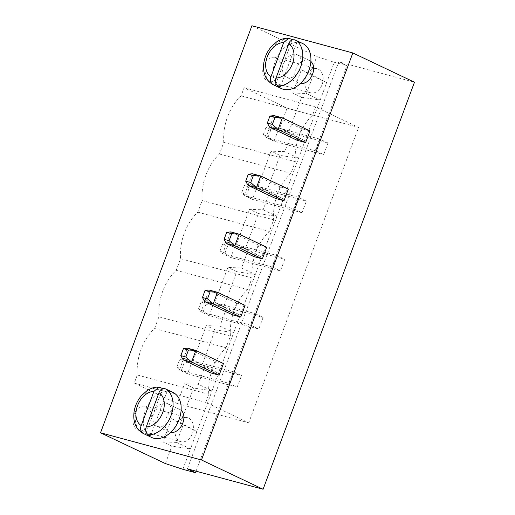 <?xml version="1.0" encoding="UTF-8"?>
<svg xmlns="http://www.w3.org/2000/svg" width="515" height="515" viewBox="0 0 515 515"><rect width="100%" height="100%" fill="white"/><g stroke="black" fill="none" stroke-linecap="round" stroke-linejoin="round"><path stroke-width="0.39" stroke-dasharray="2.58 1.93" d="M187.389 468.85L338.767 61.819L414.472 82.22M181.113 410.32A12.457 8.639 -64.6 0 0 179.774 409.451A12.457 8.639 -64.6 0 0 178.757 409.077A12.457 8.639 -64.6 0 0 166.306 417.717A12.457 8.639 -64.6 0 0 169.087 431.963A12.457 8.639 -64.6 0 0 170.6 432.446M310.86 61.44A12.457 8.639 -64.6 0 0 309.521 60.57A12.457 8.639 -64.6 0 0 308.504 60.191A12.457 8.639 -64.6 0 0 296.054 68.83A12.457 8.639 -64.6 0 0 298.835 83.076A12.457 8.639 -64.6 0 0 300.348 83.565M223.452 363.545L215.038 361.279L210.712 372.905M245.076 305.395L236.668 303.129L232.342 314.762M266.699 247.251L258.292 244.986L253.966 256.612M309.953 130.958L301.539 128.692L297.213 140.318M288.329 189.102L279.915 186.836L275.589 198.468M251.906 25.75L316.776 56.56L334.254 62.27L346.872 65.669L338.767 61.819M196.067 471.186L346.872 65.669M165.399 463.59L171.888 446.144L162.965 441.909L171.617 418.65L180.54 422.886L193.511 388.001L184.595 383.765L177.244 403.535L134.267 383.121L137.293 374.978A45.268 32.361 -74.9 0 1 154.59 328.461L158.916 316.834A45.268 32.361 -74.9 0 1 176.214 270.317L180.54 258.685A45.268 32.361 -74.9 0 1 197.837 212.167L202.163 200.541A45.268 32.361 -74.9 0 1 219.467 154.024L223.793 142.391A45.268 32.361 -74.9 0 1 241.091 95.874L244.116 87.737L287.093 108.144L279.742 127.913L288.664 132.155L301.636 97.264L292.72 93.028L301.365 69.77L310.288 74.005L316.776 56.56M166.59 403.297A12.457 8.639 115.4 0 1 167.613 403.676A12.457 8.639 115.4 0 1 170.072 418.637A12.457 8.639 115.4 0 1 156.921 426.182A12.457 8.639 115.4 0 1 154.146 411.936A12.457 8.639 115.4 0 1 166.59 403.297M296.337 54.416A12.457 8.639 115.4 0 1 297.361 54.79A12.457 8.639 115.4 0 1 299.82 69.75A12.457 8.639 115.4 0 1 286.668 77.302A12.457 8.639 115.4 0 1 283.894 63.055A12.457 8.639 115.4 0 1 296.337 54.416M183.147 359.811L187.473 348.185L215.038 361.279M204.77 301.668L209.096 290.035L236.668 303.129M226.394 243.518L230.72 231.885L258.292 244.986M269.641 127.224L273.967 115.592L301.539 128.692M248.018 185.368L252.344 173.742L279.915 186.836M182.883 469.3L190.453 448.951L171.888 446.144M171.617 418.65L183.153 424.959L176.664 442.404L190.453 448.951L334.254 62.27M310.288 74.005L326.69 82.625L312.901 76.078L306.412 93.518L292.72 93.028M176.664 442.404L162.965 441.909M301.365 69.77L312.901 76.078M180.54 422.886L196.942 431.506L183.153 424.959M279.742 127.913L291.278 134.222L284.789 151.668L271.09 151.172L258.118 186.063L269.654 192.372L263.165 209.817L249.466 209.322L236.494 244.213L248.03 250.515L241.541 267.961L227.842 267.472L214.864 302.357L226.407 308.665L219.918 326.111L206.219 325.615L193.241 360.506L204.777 366.809L198.294 384.254L212.077 390.801L193.511 388.001M306.412 93.518L320.201 100.071L301.636 97.264M198.294 384.254L184.595 383.765M288.664 132.155L305.06 140.769L291.278 134.222M287.093 108.144L358.594 127.411L248.739 422.802L205.762 402.389L208.787 394.245A45.268 32.361 -74.9 0 1 226.091 347.728L230.417 336.102A45.268 32.361 -74.9 0 1 247.715 289.584L252.041 277.952A45.268 32.361 -74.9 0 1 269.339 231.435L273.665 219.802A45.268 32.361 -74.9 0 1 290.962 173.285L295.288 161.659A45.268 32.361 -74.9 0 1 312.592 115.141L315.618 106.998L358.594 127.411M177.244 403.535L248.739 422.802M134.267 383.121L205.762 402.389M137.293 374.978L208.787 394.245M244.116 87.737L315.618 106.998M154.59 328.461L226.091 347.728M241.091 95.874L312.592 115.141M158.916 316.834L230.417 336.102M223.793 142.391L295.288 161.659M176.214 270.317L247.715 289.584M219.467 154.024L290.962 173.285M180.54 258.685L252.041 277.952M202.163 200.541L273.665 219.802M197.837 212.167L269.339 231.435M146.479 406.715A12.457 8.903 -74.9 0 1 150.528 421.431A12.457 8.903 -74.9 0 1 138.915 430.373A12.457 8.903 -74.9 0 1 133.559 416.023A12.457 8.903 -74.9 0 1 145.397 406.309A12.457 8.903 -74.9 0 1 146.479 406.715M276.227 57.828A12.457 8.903 -74.9 0 1 280.276 72.551A12.457 8.903 -74.9 0 1 268.663 81.486A12.457 8.903 -74.9 0 1 263.307 67.143A12.457 8.903 -74.9 0 1 275.145 57.429A12.457 8.903 -74.9 0 1 276.227 57.828M151.577 437.435A24.92 17.278 115.4 0 1 146.022 408.942A24.92 17.278 115.4 0 1 170.916 391.67A24.92 17.278 115.4 0 1 172.956 392.424M281.325 88.554A24.92 17.278 115.4 0 1 275.77 60.062A24.92 17.278 115.4 0 1 300.663 42.79A24.92 17.278 115.4 0 1 302.704 43.537M219.918 326.111L233.701 332.658L215.135 329.851L202.163 364.742L218.566 373.362L204.777 366.809M241.541 267.961L255.324 274.508L236.765 271.708L223.787 306.592L240.19 315.212L226.407 308.665M269.654 192.372L283.437 198.919L267.034 190.299L280.012 155.414L298.578 158.214L284.789 151.668M263.165 209.817L276.948 216.364L258.388 213.558L245.41 248.449L261.813 257.062L248.03 250.515M280.012 155.414L271.09 151.172M267.034 190.299L258.118 186.063M258.388 213.558L249.466 209.322M245.41 248.449L236.494 244.213M236.765 271.708L227.842 267.472M223.787 306.592L214.864 302.357M215.135 329.851L206.219 325.615M202.163 364.742L193.241 360.506M276.639 255.427L284.744 259.277L280.424 270.909L272.313 267.053L276.639 255.427L227.006 242.05L235.117 245.906L284.744 259.277M293.936 208.91L298.262 197.277L306.374 201.133L302.048 212.759L293.936 208.91L244.31 195.533L248.636 183.907L256.74 187.756L306.374 201.133M229.066 383.347L233.385 371.721L241.496 375.57L237.17 387.203L229.066 383.347L179.432 369.976L183.758 358.35L191.87 362.2L241.496 375.57M255.015 313.571L263.12 317.427L258.794 329.053L250.689 325.203L255.015 313.571L205.382 300.2L213.493 304.05L263.12 317.427M327.997 142.983L323.671 154.616L315.56 150.76L319.886 139.134L327.997 142.983L278.364 129.613L274.044 141.239L323.671 154.616M188.542 418.045A12.457 8.903 -74.9 0 1 192.584 432.767A12.457 8.903 -74.9 0 1 180.971 441.703A12.457 8.903 -74.9 0 1 175.615 427.36A12.457 8.903 -74.9 0 1 187.454 417.646A12.457 8.903 -74.9 0 1 188.542 418.045M318.289 69.165A12.457 8.903 -74.9 0 1 322.332 83.881A12.457 8.903 -74.9 0 1 310.719 92.822A12.457 8.903 -74.9 0 1 305.363 78.473A12.457 8.903 -74.9 0 1 317.201 68.765A12.457 8.903 -74.9 0 1 318.289 69.165M162.94 388.58A24.92 17.278 115.4 0 1 165.238 388.973A24.92 17.278 115.4 0 1 166.886 389.546M292.694 39.694A24.92 17.278 115.4 0 1 294.986 40.093A24.92 17.278 115.4 0 1 296.64 40.666M272.313 267.053L222.686 253.683L230.791 257.532L280.424 270.909M230.791 257.532L235.117 245.906L227.585 246.099L222.718 243.788L227.006 242.05L222.686 253.683L220.124 250.766L224.991 253.077L230.791 257.532M298.262 197.277L248.636 183.907L244.342 185.645L249.209 187.956L256.74 187.756L252.414 199.389L302.048 212.759M244.342 185.645L241.747 192.623L244.31 195.533L252.414 199.389L246.614 194.928L249.209 187.956M233.385 371.721L183.758 358.35L179.471 360.082L184.331 362.393L191.87 362.2L187.544 373.826L237.17 387.203M179.471 360.082L176.877 367.06L179.432 369.976L187.544 373.826L181.737 369.371L184.331 362.393M250.689 325.203L201.056 311.832L209.167 315.682L258.794 329.053M209.167 315.682L213.493 304.05L205.961 304.249L201.095 301.938L205.382 300.2L201.056 311.832L198.5 308.916L203.361 311.227L209.167 315.682M315.56 150.76L265.933 137.389L274.044 141.239L268.238 136.784L270.832 129.806L278.364 129.613L270.259 125.757L265.933 137.389L263.371 134.473L268.238 136.784M319.886 139.134L270.259 125.757L265.965 127.495L270.832 129.806M150.56 435.909L167.665 389.919M162.566 388.703L146.221 432.645M280.308 87.029L297.413 41.033M292.314 39.816L275.969 83.758M224.991 253.077L227.585 246.099M220.124 250.766L222.718 243.788M241.747 192.623L246.614 194.928M176.877 367.06L181.737 369.371M203.361 311.227L205.961 304.249M198.5 308.916L201.095 301.938M263.371 134.473L265.965 127.495M143.08 433.392A24.92 17.278 115.4 0 1 137.338 406.541A24.92 17.278 115.4 0 1 160.184 387.402M272.828 84.512A24.92 17.278 115.4 0 1 267.085 57.661A24.92 17.278 115.4 0 1 289.932 38.522M179.774 409.451L167.613 403.676M169.087 431.963L156.921 426.182M309.521 60.57L297.361 54.79M298.835 83.076L286.668 77.302M187.454 417.646L145.397 406.309M180.971 441.703L138.915 430.373M317.201 68.765L275.145 57.429M310.719 92.822L268.663 81.486"/><path stroke-width="0.77" d="M263.094 489.25L414.472 82.22L352.846 52.948L251.906 25.75L100.528 432.78L165.399 463.59L182.883 469.3L195.5 472.699L187.389 468.85L263.094 489.25L201.468 459.979L352.846 52.948M201.468 459.979L100.528 432.78M170.6 432.446A12.457 8.639 -64.6 0 0 182.233 424.411A12.457 8.639 -64.6 0 0 181.113 410.32M300.348 83.565A12.457 8.639 -64.6 0 0 311.981 75.531A12.457 8.639 -64.6 0 0 310.86 61.44M219.126 375.171L223.452 363.545L195.88 350.451L187.473 348.185L183.424 348.649L180.829 355.627L183.147 359.811L210.712 372.905L219.126 375.171L191.554 362.077L183.147 359.811M240.75 317.028L245.076 305.395L217.504 292.301L209.096 290.035L205.047 290.505L210.094 291.863L217.504 292.301L213.184 303.934L204.77 301.668L232.342 314.762L240.75 317.028L213.184 303.934L207.5 298.842L210.094 291.863M262.38 258.878L266.699 247.251L239.134 234.158L230.72 231.885L226.671 232.355L231.718 233.713L239.134 234.158L234.808 245.784L226.394 243.518L253.966 256.612L262.38 258.878L234.808 245.784L229.124 240.692L231.718 233.713M305.627 142.584L309.953 130.958L282.381 117.858L273.967 115.592L269.924 116.062L274.971 117.42L282.381 117.858L278.055 129.49L269.641 127.224L297.213 140.318L305.627 142.584L278.055 129.49L272.371 124.398L274.971 117.42M284.003 200.734L288.329 189.102L260.757 176.008L252.344 173.742L248.294 174.212L253.341 175.57L260.757 176.008L256.431 187.64L248.018 185.368L275.589 198.468L284.003 200.734L256.431 187.64L250.747 182.548L253.341 175.57M195.5 472.699L196.067 471.186M180.829 355.627L185.876 356.992L191.554 362.077L195.88 350.451L188.471 350.013L183.424 348.649M166.886 389.546A24.92 17.278 115.4 0 1 167.278 389.726L172.956 392.424A24.92 17.278 115.4 0 1 177.875 422.339A24.92 17.278 115.4 0 1 151.577 437.435L145.899 434.737A24.92 17.278 115.4 0 1 145.513 434.551L142.977 433.34C135.664 428.918 132.722 421.56 134.151 411.266C135.194 405.408 137.64 400.207 141.483 395.655L146.891 390.782C150.792 388.149 154.828 386.92 158.993 387.1L153.934 391.381L141.226 425.564A18.688 12.959 115.4 0 1 137.486 405.749A18.688 12.959 115.4 0 1 153.934 391.381M296.64 40.666A24.92 17.278 115.4 0 1 297.026 40.846L302.704 43.537A24.92 17.278 115.4 0 1 307.622 73.458A24.92 17.278 115.4 0 1 281.325 88.554L275.647 85.857A24.92 17.278 115.4 0 1 275.261 85.664L272.725 84.46C265.418 80.031 262.47 72.673 263.899 62.386C264.942 56.528 267.388 51.32 271.238 46.768L276.639 41.902C280.546 39.269 284.576 38.039 288.741 38.219L283.681 42.5L270.974 76.684A18.688 12.959 115.4 0 1 267.234 56.869A18.688 12.959 115.4 0 1 283.681 42.5M185.876 356.992L188.471 350.013M207.5 298.842L202.453 297.483L204.77 301.668M202.453 297.483L205.047 290.505M229.124 240.692L224.077 239.333L226.394 243.518M224.077 239.333L226.671 232.355M272.371 124.398L267.324 123.04L269.641 127.224M267.324 123.04L269.924 116.062M250.747 182.548L245.7 181.19L248.018 185.368M245.7 181.19L248.294 174.212M167.278 389.726A24.92 17.278 115.4 0 1 167.665 389.919L165.231 388.761C162.122 388.284 160.043 389.61 158.981 392.739A18.688 12.959 115.4 0 1 162.721 412.554A18.688 12.959 115.4 0 1 146.273 426.922L158.981 392.739M165.231 388.761A24.92 17.278 115.4 0 1 170.98 415.611A24.92 17.278 115.4 0 1 148.127 434.75L150.56 435.909A24.92 17.278 115.4 0 1 147.94 435.49A24.92 17.278 115.4 0 1 145.899 434.737M158.993 387.1L162.618 388.555A24.92 17.278 115.4 0 1 162.94 388.58M297.026 40.846A24.92 17.278 115.4 0 1 297.413 41.033L294.979 39.88C291.87 39.404 289.791 40.73 288.735 43.859A18.688 12.959 115.4 0 1 292.469 63.667A18.688 12.959 115.4 0 1 276.021 78.042L288.735 43.859M294.979 39.88A24.92 17.278 115.4 0 1 300.728 66.731A24.92 17.278 115.4 0 1 277.875 85.87L280.308 87.029A24.92 17.278 115.4 0 1 277.688 86.61A24.92 17.278 115.4 0 1 275.647 85.857M288.741 38.219L292.366 39.674A24.92 17.278 115.4 0 1 292.694 39.694M146.221 432.645L145.513 434.551M143.08 433.392C140.608 431.216 139.983 428.602 141.226 425.564M148.127 434.75C145.655 432.574 145.03 429.967 146.273 426.922M275.969 83.758L275.261 85.664M272.828 84.512C270.356 82.336 269.738 79.722 270.974 76.684M277.875 85.87C275.403 83.694 274.785 81.08 276.021 78.042"/></g></svg>
